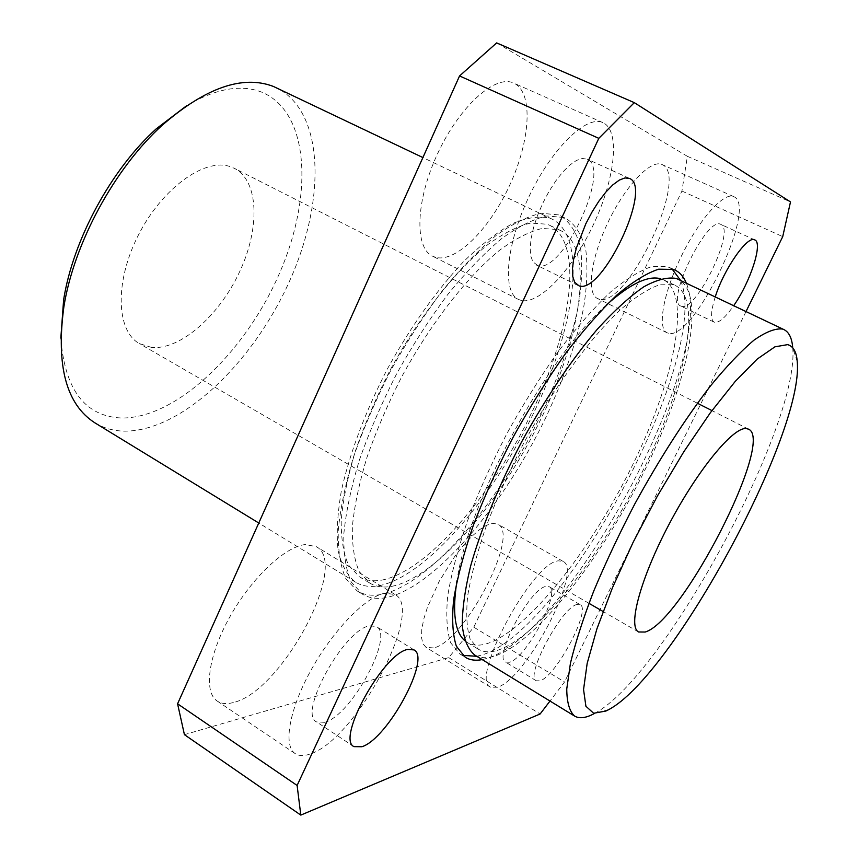 <?xml version="1.0" encoding="UTF-8"?>
<svg xmlns="http://www.w3.org/2000/svg" width="858" height="858" viewBox="0 0 858 858"><rect width="100%" height="100%" fill="white"/><g stroke="black" fill="none" stroke-linecap="round" stroke-linejoin="round"><path stroke-width="0.64" stroke-dasharray="4.29 3.22" d="M797.243 361.647L792.706 347.608C800.246 424.646 663.341 677.359 594.54 713.438M186.915 105.502C215.884 88.567 240.723 84.084 261.422 92.031C310.253 111.937 313.438 196.965 278.861 274.721C244.723 352.692 176.255 418.736 121.343 418.007C84.974 416.355 64.8 389.736 60.832 338.127M94.97 422.897C103.893 428.26 113.846 431.016 124.828 431.156C182.025 431.145 252.799 362.827 289.146 281.992C325.868 201.373 325.139 112.108 276.566 87.827M151.662 347.447L139.404 343.608C116.27 331.027 114.468 282.025 138.202 235.457C161.669 188.781 203.947 158.129 229.472 166.388L234.395 168.34C259.062 181.006 260.103 228.196 239.618 271.772C219.401 315.433 180.491 350.118 151.662 347.447M598.991 299.056L597.49 298.509C586.293 293.586 590.679 258.312 608.215 221.9C625.611 185.414 650.975 158.998 662.065 164.543L662.612 164.822C689.521 177.402 626.533 309.084 598.991 299.056M668.382 333.226L667.041 332.765C657.131 328.475 663.18 293.286 681.316 256.252C699.324 219.144 723.991 191.656 733.74 196.632L734.223 196.868C757.925 208.065 692.878 341.677 668.382 333.226M681.402 306.263L680.823 306.049C665.186 301.694 707.271 215.444 720.827 224.41L720.902 224.453C735.853 230.008 695.892 312.376 681.402 306.263M715.25 296.868C710.756 311.325 710.392 319.755 714.135 322.147L714.671 322.351C719.143 322.94 725.482 317.385 733.697 305.663M435.864 257.411L432.55 256.177C414.35 247.844 415.562 200.793 437.623 153.614C459.448 106.317 495.398 74.131 513.695 83.087L514.929 83.698C533.526 94.026 530.019 141.356 509.802 184.974C489.832 228.721 456.349 262.569 435.864 257.411M521.396 300.482L518.404 299.421C502.123 292.085 505.877 245.077 528.882 196.814C551.683 148.445 586.625 114.543 602.906 122.64L604.011 123.187C620.484 132.636 614.521 180.041 593.468 224.517C572.618 269.09 539.95 304.526 521.396 300.482M537.676 265.54L532.904 261.765L530.78 256.07L530.158 248.177L531.113 238.46L533.601 227.37L537.537 215.465L542.706 203.357L548.852 191.688L555.662 181.059L562.773 172.029L569.809 165.058L576.404 160.467L582.25 158.462L587.247 159.17C611.786 169.155 562.076 274.957 537.676 265.54M233.29 702.552C226.78 704.311 221.428 703.817 217.235 701.072C203.26 692.17 208.322 654.944 230.159 616.312C251.844 577.649 285.221 546.492 305.18 544.573L316.184 546.589C350.021 563.631 281.853 691.687 233.29 702.552M310.028 754.043C303.914 756.209 298.981 756.07 295.238 753.635C282.765 745.763 289.414 708.59 311.701 668.929C333.869 629.246 366.441 596.299 384.985 593.189L395.034 594.519C425.3 609.352 355.534 740.1 310.028 754.043M324.807 722.318L316.538 721.921C297.522 713.545 344.562 628.721 369.787 625.814L376.351 626.533C394.701 635.252 351.63 715.261 324.807 722.318M433.622 647.94L426.04 647.35L422.973 643.715L421.514 637.644L421.771 629.322L423.755 619.079L427.423 607.357L439.103 581.531L454.772 556.445L463.234 545.613L471.61 536.561L479.525 529.686L486.647 525.214L492.696 523.305L497.887 524.206C520.57 534.202 464.639 641.612 433.622 647.94M497.415 687.258L490.508 687.161C469.176 679.761 532.604 561.808 558.461 560.842L563.148 561.422C583.29 569.937 526.147 679.053 497.415 687.258M509.491 662.247L505.619 662.119C492.985 657.571 530.233 587.891 546.117 586.4L549.184 586.711C561.4 591.655 526.415 658.161 509.491 662.247M577.241 604.45C562.076 606.445 524.452 676.737 536.357 680.802L540.036 680.802C556.274 676.168 591.612 609.148 580.147 604.654L577.241 604.45M379.022 585.735C425.986 576.587 492.889 498.101 533.901 412.484C575.15 327.037 587.998 237.602 552.337 219.24L549.914 218.222C539.478 215.744 527.037 217.524 512.591 223.563C497.19 232.153 480.727 244.97 463.202 262.001C435.971 291.109 410.66 326.812 387.28 369.122C365.24 412.055 349.957 452.477 341.441 490.39C337.398 513.781 336.293 533.858 338.116 550.643C341.538 565.186 347.372 575.718 355.609 582.217C362.226 586.164 370.023 587.333 379.022 585.735M381.617 580.147C426.909 571.653 491.87 495.72 531.713 412.623C571.803 329.697 584.18 243.082 549.753 225.343L547.114 224.249L530.834 223.016C518.071 225.965 503.764 233.129 487.912 244.53C455.351 270.678 418.811 317.203 389.746 370.838C375.965 397.951 364.511 424.699 355.362 451.072C347.79 476.544 343.082 499.571 341.227 520.141C341.034 538.824 343.49 553.839 348.595 565.186L359.309 576.715C365.626 580.469 373.058 581.617 381.617 580.147M391.838 586.336C436.679 577.466 501.469 501.126 541.505 417.846C581.767 334.727 594.701 248.134 560.832 230.641L558.226 229.569L542.159 228.453C529.515 231.488 515.315 238.76 499.56 250.257C467.16 276.63 430.662 323.402 401.48 377.22C387.655 404.418 376.104 431.231 366.859 457.657C359.18 483.172 354.343 506.199 352.348 526.758C352.016 545.42 354.333 560.403 359.288 571.685L369.809 583.108C376.019 586.797 383.354 587.88 391.838 586.336M563.867 217.482L546.889 215.98C533.504 219.004 518.425 226.544 501.651 238.621C484.18 253.271 466.259 271.847 447.876 294.348C429.676 318.715 412.601 345.206 396.643 373.798C381.778 402.906 369.369 431.617 359.427 459.931C351.169 487.258 345.967 511.915 343.822 533.923C343.447 553.871 345.903 569.884 351.19 581.949L362.376 594.154C369.187 598.219 377.273 599.345 386.615 597.533C434.802 587.301 503.453 505.834 545.817 417.503C563.824 378.968 576.426 342.385 583.622 307.732C587.076 285.864 587.816 266.623 585.81 249.989C582.153 235.296 575.557 224.764 566.033 218.393L563.867 217.482M558.29 214.832L541.205 213.277C527.745 216.248 512.601 223.734 495.785 235.746C478.271 250.343 460.317 268.854 441.934 291.291C423.723 315.605 406.649 342.031 390.712 370.581C375.879 399.646 363.524 428.324 353.635 456.595C345.442 483.912 340.304 508.569 338.234 530.566C337.934 550.536 340.465 566.57 345.828 578.667L357.121 590.926C363.996 595.034 372.125 596.192 381.51 594.422C429.933 584.384 498.68 503.142 540.948 414.907C558.912 376.415 571.439 339.843 578.528 305.201C581.917 283.333 582.582 264.082 580.501 247.436C576.758 232.722 570.077 222.158 560.467 215.755L558.29 214.832M474.689 655.008C480.083 658.204 486.754 658.558 494.701 656.08C536.293 642.331 601.072 559.062 644.272 471.332C687.644 383.762 707.217 294.541 678.324 279.268M482.207 659.598L486.529 658.504C569.304 634.759 717.545 357.142 686.282 283.065M672.125 269.037L667.449 266.623L652.552 266.312C640.465 270.227 626.512 278.764 610.682 291.924C594.036 307.69 576.673 327.402 558.579 351.061C540.508 376.576 523.262 404.107 506.853 433.665C491.377 463.642 478.142 493.028 467.138 521.814C457.722 549.485 451.233 574.259 447.694 596.138C445.881 615.851 446.889 631.424 450.707 642.846L459.781 653.914L462.719 655.383M476.769 656.284L481.124 655.201C564.435 631.906 712.472 354.622 680.533 280.33M464.725 640.604L467.224 642.438C472.49 645.548 478.946 645.988 486.604 643.768C527.187 631.274 590.272 551.115 632.046 466.151C673.991 381.338 692.256 294.905 663.727 279.89L660.821 278.796M497.458 650.353C537.537 637.419 600.418 556.831 642.385 471.664C684.534 386.658 703.421 300.257 675.525 285.532L673.358 284.674L659.459 284.813C648.176 288.803 635.145 297.115 620.377 309.749C589.768 338.449 553.721 387.795 523.509 443.532C509.041 471.621 496.632 499.12 486.272 526.029C477.37 551.898 471.192 575.042 467.728 595.473C465.883 613.867 466.677 628.378 470.109 639.006L478.399 649.238C483.547 652.273 489.907 652.648 497.458 650.353M496.675 42.9L687.365 156.306L681.938 191.044L473.788 627.198L448.68 657.603L184.427 734.663M473.788 627.198L564.553 681.971L549.999 701.04M448.68 657.603L540.122 713.985M687.365 156.306L790.497 201.92M681.938 191.044L782.721 236.636M746.031 311.529L564.553 681.971M606.509 304.912C546.557 357.046 467.921 502.144 456.96 580.834M608.612 709.673L594.648 713.459M638.556 631.981L603.056 611.475M588.942 603.313L139.404 343.608M733.74 196.632L662.065 164.543M667.041 332.765L597.49 298.509M754.75 239.897L720.827 224.41M714.135 322.147L680.823 306.049M602.906 122.64L513.695 83.087M518.404 299.421L432.55 256.177M629.536 178.421L587.054 159.084M577.884 285.435L536.389 265.047M295.238 753.635L217.235 701.072M353.989 746.642L316.538 721.921M490.508 687.161L426.04 647.35M536.357 680.802L505.619 662.119M552.337 219.24L422.897 157.561M549.753 225.343L560.832 230.641M357.121 590.926L362.376 594.154M459.781 653.914L465.358 657.335M663.727 279.89L675.525 285.532M467.224 642.438L478.399 649.238M669.283 267.385L675.192 270.184M560.467 215.755L566.033 218.393M359.309 576.715L369.809 583.108M355.609 582.217L258.762 523.015M580.147 604.654L549.184 586.711M563.148 561.422L497.887 524.206M414.028 649.914L376.351 626.533M395.034 594.519L316.184 546.589M748.487 429.139L711.936 410.596M697.393 403.217L234.395 168.34"/><path stroke-width="1.29" d="M605.962 711.014L608.612 709.673C672.49 676.286 804.15 433.387 797.243 361.647C796.524 351.952 793.339 346.278 787.676 344.626L774.924 346.825L757.239 359.052L735.317 381.306L710.317 412.795L683.74 451.866L657.378 496.074L633.065 542.428L612.473 587.709L596.9 628.882L587.162 663.427L583.558 689.542L585.907 706.241L593.639 713.277L605.962 711.014M594.54 713.438L591.527 714.961C584.523 718.21 578.871 718.575 574.56 716.055C569.465 711.379 566.859 702.359 566.752 688.974L570.452 663.148C575.525 642.181 583.29 618.157 593.736 591.065C605.598 562.751 619.326 533.622 634.941 503.689C659.888 458.215 685.081 418.951 710.521 385.875C726.576 366.302 741.055 351.061 753.967 340.176C765.711 331.949 775.182 328.228 782.41 329.011L784.008 329.633C789.06 332.185 791.955 338.181 792.706 347.608M422.897 157.561L273.305 86.401C242.578 74.785 205.641 87.655 162.505 125C114.693 168.039 73.809 243.479 63.846 307.025C55.942 365.926 66.313 404.547 94.97 422.897L258.762 523.015M746.052 428.539C732.904 427.198 697.543 470.163 669.111 524.195C640.561 578.195 627.616 626.662 638.556 631.981L645.141 632.035C682.174 621.814 775.332 440.133 748.487 429.139L746.052 428.539M733.697 305.663C750.246 282.271 763.17 242.911 754.825 239.94L754.75 239.897C747.704 234.995 723.895 269.069 715.25 296.868M629.708 178.507L624.967 177.928L619.326 180.083L612.88 184.835L605.952 191.977L598.884 201.18L592.052 211.958L585.821 223.766L576.383 247.962L573.659 259.084L572.458 268.801L572.801 276.651L574.656 282.271L579.096 285.886C602.091 294.584 652.788 187.827 629.708 178.507M407.764 649.42C383.547 653.153 336.014 739.006 353.989 746.642L361.904 746.739C387.784 738.792 431.317 657.947 414.028 649.914L407.764 649.42M784.008 329.633L676.34 278.464C667.588 276.887 656.702 279.687 643.672 286.883C629.558 296.696 614.124 310.8 597.35 329.193C571.031 360.414 545.752 398.037 521.525 442.063C498.401 486.583 481.424 527.938 470.592 566.151C464.961 589.585 462.194 609.459 462.29 625.772C463.964 639.714 468.093 649.463 474.689 655.008L574.56 716.055M686.282 283.065C683.794 276.866 680.094 272.576 675.192 270.184L673.38 269.433L658.601 269.197C646.589 273.166 632.711 281.756 616.934 294.98C600.343 310.81 583.011 330.598 564.939 354.322C546.868 379.901 529.611 407.496 513.181 437.097C497.672 467.127 484.395 496.557 473.316 525.364C463.835 553.056 457.282 577.842 453.646 599.71C451.748 619.401 452.67 634.941 456.413 646.342L465.358 657.335C470.034 660.145 475.654 660.896 482.207 659.598M462.719 655.383L476.769 656.284M549.999 701.04L540.122 713.985L300.815 815.1L184.427 734.663L177.574 703.807L459.556 75.944L496.675 42.9L634.319 102.649L790.497 201.92L782.721 236.636L746.031 311.529M300.815 815.1L297.115 785.456L598.798 138.342L634.319 102.649M177.574 703.807L297.115 785.456M459.556 75.944L598.798 138.342M660.821 278.796C648.09 275.171 629.986 283.88 606.509 304.912M456.96 580.834C452.155 611.99 454.74 631.906 464.725 640.604M680.533 280.33L672.125 269.037M60.832 338.127L63.621 299.839C73.005 239.972 111.315 169.283 156.349 128.743L186.915 105.502M603.056 611.475L588.942 603.313M711.936 410.596L697.393 403.217M63.621 299.839L63.846 307.025M156.349 128.743L162.505 125"/></g></svg>
